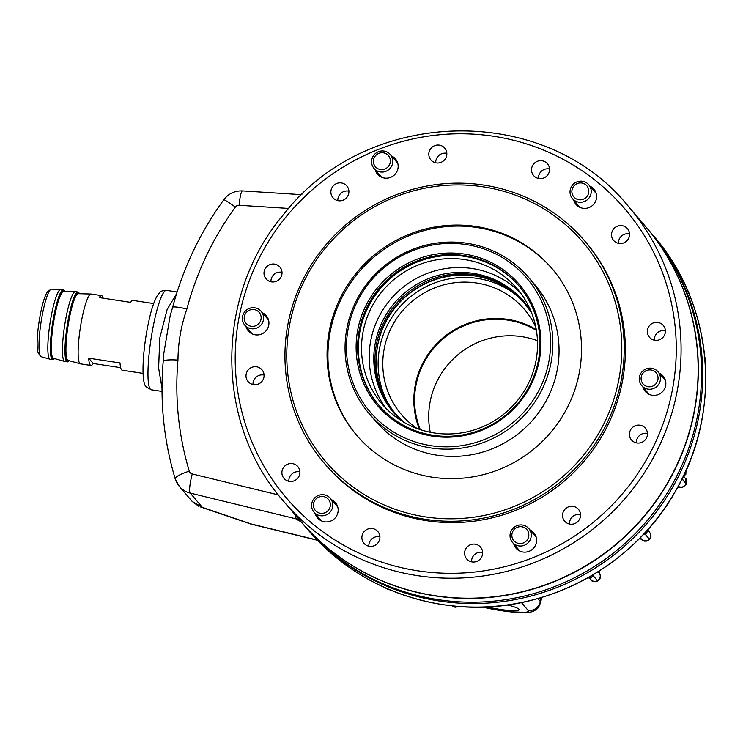 <?xml version="1.0" encoding="UTF-8"?>
<svg xmlns="http://www.w3.org/2000/svg" width="743" height="743" viewBox="0 0 743 743"><rect width="100%" height="100%" fill="white"/><g stroke="black" fill="none" stroke-linecap="round" stroke-linejoin="round"><path stroke-width="1.11" d="M487.018 606.855A22.42 3 -170.1 0 0 499.983 609.371A22.42 3 -170.1 0 0 519.051 609.678A22.42 3 -170.1 0 0 507.423 604.941M454.735 606.074L453.973 606.019L455.078 607.235L458.162 606.399M649.846 231.547A226.838 221.906 139.5 0 1 650.431 232.225A226.838 221.906 139.5 0 1 672.573 487.343A226.838 221.906 139.5 0 1 439.289 600.994A226.838 221.906 139.5 0 1 305.447 526.871A226.838 221.906 139.5 0 1 304.871 526.193M453.973 606.019L453.369 605.944M589.32 576.949L590.313 576.438L591.363 577.617L593.555 574.534M644.822 532.842L645.648 532.016L646.661 533.214L647.859 529.555M684.387 473.96L684.86 473.022L685.854 474.248L685.984 470.542M162.011 388.19L158.621 368.091L159.782 337.944L167.101 309.59L176.546 293.736M704.689 356.872L705.85 359.631L704.866 358.423M704.735 356.928L705.85 359.631M687.071 289.751L687.739 290.857M678.424 485.894L679.065 486.758L677.765 487.111M686.142 484.371L682.557 487.408L677.709 487.222M682.139 478.724L686.012 483.962L682.074 478.836M640.271 537.7L641.896 539.697L639.992 538.582L644.571 541.155L646.754 541.09L649.521 539.455C651.388 537.96 651.388 535.517 649.54 532.146L647.924 530.196M645.361 534.226L649.326 539.149L645.24 534.291M589.608 578.221L590.917 579.689C591.437 581.509 593.75 581.927 597.846 580.942L599.972 578.732L600.595 576.429L599.044 571.144L599.703 573.568L598.059 571.766M593.193 575.751L597.558 580.71L593.118 575.881M387.419 589.45L386.406 588.298M298.092 520.081L296.355 518.93L190.189 493.083L202.402 507.385L251.069 523.954L317.233 540.059M163.646 354.457L170.138 315.859M288.748 208.449L239.135 205.282A4.282 4.189 139.5 0 0 235.355 207.074A303.878 297.265 -40.5 0 0 186.864 309.032A17.117 2.053 -165.2 0 0 172.617 307.361L170.063 316.081M186.864 309.032C181.097 325.62 178.125 342.634 177.958 360.076A17.117 2.517 -175 0 0 163.209 361.293L163.655 354.225M317.437 540.272L251.283 524.168L200.136 506.828L202.402 507.385L192.121 501.386L179.369 486.451A21.398 20.934 -40.5 0 0 190.189 493.083A17.117 2.898 103.7 0 1 192.242 473.96A4.282 4.189 139.5 0 1 189.27 471.146A303.878 297.265 -40.5 0 1 177.958 360.076M198.632 506.206L192.121 501.386M645.955 226.996A226.838 221.906 139.5 0 1 646.048 227.089L649.271 230.878A226.838 221.906 139.5 0 1 635.692 533.14A226.838 221.906 139.5 0 1 332.604 553.117A226.838 221.906 139.5 0 1 304.296 525.524L301.064 521.735A226.838 221.906 139.5 0 1 300.98 521.642M646.048 227.089A226.838 221.906 139.5 0 1 632.46 529.36A226.838 221.906 139.5 0 1 329.372 549.337A226.838 221.906 139.5 0 1 301.064 521.735A10.699 10.467 139.5 0 0 297.07 519.775M389.332 405.576A85.603 83.736 139.5 0 1 393.502 314.958A85.603 83.736 139.5 0 1 477.526 278.421A85.603 83.736 139.5 0 1 517.5 296.104M376.134 363.921A85.603 83.736 139.5 0 1 475.511 276.062A85.603 83.736 139.5 0 1 478.408 276.554M394.106 413.192A85.603 83.736 139.5 0 1 386.546 317.205A85.603 83.736 139.5 0 1 474.35 274.715A85.603 83.736 139.5 0 1 524.279 302.011M402.112 421.179A85.603 83.736 139.5 0 1 393.521 412.523A85.603 83.736 139.5 0 1 385.171 316.249A85.603 83.736 139.5 0 1 473.198 273.359A85.603 83.736 139.5 0 1 523.704 301.333A85.603 83.736 139.5 0 1 530.911 311.168M385.979 408.306A88.807 86.875 139.5 0 1 382.506 310.453A88.807 86.875 139.5 0 1 472.307 268.539A88.807 86.875 139.5 0 1 520.732 293.216M434.395 432.993A88.807 86.875 139.5 0 1 381.995 403.969A88.807 86.875 139.5 0 1 373.33 304.082A88.807 86.875 139.5 0 1 464.663 259.586A88.807 86.875 139.5 0 1 517.063 288.609A88.807 86.875 139.5 0 1 525.738 388.496A88.807 86.875 139.5 0 1 434.395 432.993M379.199 405.632A92.021 90.014 139.5 0 1 370.72 302.317A92.021 90.014 139.5 0 1 465.211 256.456A92.021 90.014 139.5 0 1 519.143 286.101M433.132 435.277A92.021 90.014 139.5 0 1 378.837 405.204A92.021 90.014 139.5 0 1 369.856 301.714A92.021 90.014 139.5 0 1 464.486 255.611A92.021 90.014 139.5 0 1 518.781 285.684A92.021 90.014 139.5 0 1 527.762 389.174A92.021 90.014 139.5 0 1 433.132 435.277M432.63 436.15A93.256 91.222 139.5 0 1 357.494 331.248A93.256 91.222 139.5 0 1 464.412 254.069A93.256 91.222 139.5 0 1 539.548 358.962A93.256 91.222 139.5 0 1 432.63 436.15M466.075 244.549A103.008 100.769 139.5 0 1 549.068 360.42A103.008 100.769 139.5 0 1 430.968 445.67A103.008 100.769 139.5 0 1 347.975 329.799A103.008 100.769 139.5 0 1 466.075 244.549M466.818 243.249A104.856 102.58 139.5 0 1 528.691 277.51A104.856 102.58 139.5 0 1 538.926 395.443A104.856 102.58 139.5 0 1 431.089 447.983A104.856 102.58 139.5 0 1 369.215 413.712A104.856 102.58 139.5 0 1 358.98 295.788A104.856 102.58 139.5 0 1 466.818 243.249M430.253 432.25A80.253 78.507 139.5 0 1 521.892 336.663A80.253 78.507 139.5 0 1 537.449 340.693M420.315 429.63A80.253 78.507 139.5 0 1 432.287 349.944A80.253 78.507 139.5 0 1 507.757 320.112A80.253 78.507 139.5 0 1 536.409 330.468M419.461 429.343A80.894 79.129 139.5 0 1 431.85 349.266A80.894 79.129 139.5 0 1 507.785 319.388A80.894 79.129 139.5 0 1 536.26 329.586M417.111 428.507A80.894 79.129 139.5 0 1 401.434 414.529A80.894 79.129 139.5 0 1 393.53 323.549A80.894 79.129 139.5 0 1 476.727 283.018A80.894 79.129 139.5 0 1 524.456 309.45A80.894 79.129 139.5 0 1 535.805 327.134M645.816 514.128A226.838 221.906 -40.5 0 0 645.871 226.894L628.801 206.898A226.838 221.906 139.5 0 1 628.745 494.141A226.838 221.906 139.5 0 1 283.817 501.544L300.887 521.54A226.838 221.906 -40.5 0 0 645.816 514.128M376.692 530.418A9.092 8.897 -40.5 0 0 363.996 543.337A9.092 8.897 -40.5 0 0 377.286 543.644A9.092 8.897 -40.5 0 0 376.692 530.418M379.914 536.752A9.092 8.897 -40.5 0 0 368.834 546.216M479.411 546.059A9.092 8.897 -40.5 0 0 466.715 558.977A9.092 8.897 -40.5 0 0 480.006 559.284A9.092 8.897 -40.5 0 0 479.411 546.059M482.634 552.393A9.092 8.897 -40.5 0 0 471.554 561.857M260.867 368.714A9.092 8.897 -40.5 0 0 248.162 381.642A9.092 8.897 -40.5 0 0 261.452 381.948A9.092 8.897 -40.5 0 0 260.867 368.714M264.081 375.057A9.092 8.897 -40.5 0 0 253.001 384.512M296.698 465.508A9.092 8.897 -40.5 0 0 284.002 478.427A9.092 8.897 -40.5 0 0 297.284 478.733A9.092 8.897 -40.5 0 0 296.698 465.508M299.912 471.842A9.092 8.897 -40.5 0 0 288.841 481.306M345.681 184.831A9.092 8.897 -40.5 0 0 332.985 197.749A9.092 8.897 -40.5 0 0 346.275 198.056A9.092 8.897 -40.5 0 0 345.681 184.831M348.904 191.165A9.092 8.897 -40.5 0 0 337.824 200.629M278.792 265.985A9.092 8.897 -40.5 0 0 266.096 278.904A9.092 8.897 -40.5 0 0 279.387 279.21A9.092 8.897 -40.5 0 0 278.792 265.985M282.015 272.319A9.092 8.897 -40.5 0 0 270.935 281.783M546.328 162.652A9.092 8.897 -40.5 0 0 533.632 175.571A9.092 8.897 -40.5 0 0 546.922 175.877A9.092 8.897 -40.5 0 0 546.328 162.652M549.551 168.986A9.092 8.897 -40.5 0 0 538.471 178.441M443.608 147.012A9.092 8.897 -40.5 0 0 430.912 159.931A9.092 8.897 -40.5 0 0 444.203 160.237A9.092 8.897 -40.5 0 0 443.608 147.012M446.831 153.346A9.092 8.897 -40.5 0 0 435.751 162.81M662.162 324.347A9.092 8.897 -40.5 0 0 649.466 337.276A9.092 8.897 -40.5 0 0 662.756 337.582A9.092 8.897 -40.5 0 0 662.162 324.347M665.375 330.691A9.092 8.897 -40.5 0 0 654.304 340.145M626.33 227.562A9.092 8.897 -40.5 0 0 613.634 240.481A9.092 8.897 -40.5 0 0 626.916 240.788A9.092 8.897 -40.5 0 0 626.33 227.562M629.544 233.896A9.092 8.897 -40.5 0 0 618.473 243.36M577.339 508.24A9.092 8.897 -40.5 0 0 564.643 521.159A9.092 8.897 -40.5 0 0 577.933 521.465A9.092 8.897 -40.5 0 0 577.339 508.24M580.562 514.574A9.092 8.897 -40.5 0 0 569.482 524.029M644.227 427.086A9.092 8.897 -40.5 0 0 631.531 440.005A9.092 8.897 -40.5 0 0 644.822 440.311A9.092 8.897 -40.5 0 0 644.227 427.086M647.45 433.42A9.092 8.897 -40.5 0 0 636.37 442.884M246.035 326.641A11.767 11.517 -40.5 0 0 265.53 331.378A11.767 11.517 -40.5 0 0 262.307 312.738M375.252 169.868A11.767 11.517 -40.5 0 0 394.747 174.605A11.767 11.517 -40.5 0 0 391.524 155.965M573.698 200.081A11.767 11.517 -40.5 0 0 593.193 204.817A11.767 11.517 -40.5 0 0 589.97 186.177M642.927 387.066A11.767 11.517 -40.5 0 0 662.422 391.802A11.767 11.517 -40.5 0 0 659.199 373.162M513.701 543.839A11.767 11.517 -40.5 0 0 533.205 548.575A11.767 11.517 -40.5 0 0 529.982 529.935M315.255 513.617A11.767 11.517 -40.5 0 0 334.759 518.363A11.767 11.517 -40.5 0 0 331.536 499.723M324.44 246.602A171.196 167.472 139.5 0 1 584.76 241.011A171.196 167.472 139.5 0 1 584.713 457.799A171.196 167.472 139.5 0 1 324.394 463.381A171.196 167.472 139.5 0 1 324.44 246.602M584.76 241.011L585.911 242.357A171.196 167.472 139.5 0 1 585.874 459.146A171.196 167.472 139.5 0 1 325.555 464.737L324.394 463.381M325.778 247.577A169.06 165.383 139.5 0 1 561.745 221.488A169.06 165.383 139.5 0 1 582.8 456.137A169.06 165.383 139.5 0 1 346.832 482.226A169.06 165.383 139.5 0 1 325.778 247.577M357.086 435.76A128.4 125.604 139.5 0 1 357.55 273.675A128.4 125.604 139.5 0 1 552.355 268.975M551.891 431.061A128.4 125.604 139.5 0 1 356.649 435.249A128.4 125.604 139.5 0 1 356.686 272.662A128.4 125.604 139.5 0 1 551.928 268.474A128.4 125.604 139.5 0 1 551.891 431.061M528.691 277.51L534.886 284.773A104.856 102.58 139.5 0 1 534.867 417.557A104.856 102.58 139.5 0 1 375.419 420.975L369.215 413.712M79.52 293.717A34.67 5.489 98.7 0 0 79.297 293.346A34.67 5.489 98.7 0 0 79.176 293.197A34.67 5.489 98.7 0 0 68.597 321.57A34.67 5.489 98.7 0 0 67.372 360.884A34.67 5.489 98.7 0 0 68.997 361.005A34.67 5.489 98.7 0 0 69.322 360.717M68.997 361.005L68.291 361.544A35.311 5.591 -81.3 0 1 67.334 361.86A35.311 5.591 -81.3 0 1 66.629 361.423A35.311 5.591 -81.3 0 1 67.492 323.734A35.311 5.591 -81.3 0 1 77.959 292.036A35.311 5.591 -81.3 0 1 78.665 292.482A35.311 5.591 -81.3 0 1 78.777 292.631A35.311 5.591 -81.3 0 1 78.897 292.798M64.827 291.358A34.67 5.489 98.7 0 0 64.669 291.117A34.67 5.489 98.7 0 0 64.557 290.977A34.67 5.489 98.7 0 0 53.979 319.351A34.67 5.489 98.7 0 0 52.744 358.665A34.67 5.489 98.7 0 0 54.369 358.776A34.67 5.489 98.7 0 0 54.592 358.6M54.369 358.776L53.663 359.315A35.311 5.591 -81.3 0 1 52.707 359.631A35.311 5.591 -81.3 0 1 52.01 359.194A35.311 5.591 -81.3 0 1 52.864 321.505A35.311 5.591 -81.3 0 1 63.341 289.816A35.311 5.591 -81.3 0 1 64.037 290.253A35.311 5.591 -81.3 0 1 64.158 290.402A35.311 5.591 -81.3 0 1 64.269 290.569M38.627 353.566A31.726 5.025 -81.3 0 1 38.515 353.427A31.726 5.025 -81.3 0 1 39.063 321.83A31.726 5.025 -81.3 0 1 47.942 291.516L50.626 289.482A34.169 5.415 98.7 0 0 41.06 322.137A34.169 5.415 98.7 0 0 40.475 356.157A34.169 5.415 98.7 0 0 40.586 356.306A34.169 5.415 98.7 0 0 41.162 356.705L50.097 359.222A35.311 5.591 98.7 0 0 50.199 359.25L52.707 359.631M63.341 289.816L60.833 289.436A35.311 5.591 98.7 0 0 60.722 289.426L51.443 289.166A34.169 5.415 98.7 0 0 50.626 289.482M103.175 298.184A35.311 5.591 98.7 0 0 102.265 296.076A35.311 5.591 98.7 0 0 101.568 295.63L91.12 294.042A35.311 5.591 98.7 0 0 91.008 294.033L78.247 293.689A33.732 5.34 98.7 0 0 68.291 324.301A33.732 5.34 98.7 0 0 67.529 359.974A33.732 5.34 98.7 0 0 68.096 360.374L80.383 363.838A35.311 5.591 98.7 0 0 80.495 363.856L90.934 365.454A35.311 5.591 98.7 0 0 93.237 363.494L88.696 358.172A35.311 5.591 98.7 0 0 90.237 365.017A35.311 5.591 98.7 0 0 90.934 365.454M91.008 294.033A35.311 5.591 98.7 0 0 80.597 326.084A35.311 5.591 98.7 0 0 79.789 363.42A35.311 5.591 98.7 0 0 80.383 363.838M77.959 292.036L75.452 291.655A35.311 5.591 98.7 0 0 75.349 291.646A35.311 5.591 98.7 0 0 64.929 323.697A35.311 5.591 98.7 0 0 64.121 361.033A35.311 5.591 98.7 0 0 64.715 361.451A35.311 5.591 98.7 0 0 64.827 361.479L67.334 361.86M75.349 291.646L63.647 291.33A33.862 5.368 98.7 0 0 53.654 322.063A33.862 5.368 98.7 0 0 52.883 357.875A33.862 5.368 98.7 0 0 53.45 358.275L64.715 361.451M60.722 289.426A35.311 5.591 98.7 0 0 50.301 321.468A35.311 5.591 98.7 0 0 49.502 358.813A35.311 5.591 98.7 0 0 50.097 359.222M88.696 358.172L120.032 362.946A35.311 5.591 98.7 0 0 121.573 369.782A35.311 5.591 98.7 0 0 122.27 370.218L143.046 373.385M153.68 303.571L132.904 300.404A35.311 5.591 98.7 0 0 130.601 302.364L99.265 297.59A35.311 5.591 98.7 0 1 101.568 295.63M120.654 367.664L93.237 363.494M648.1 386.713A8.563 8.377 -40.5 0 0 657.917 379.636A8.563 8.377 -40.5 0 0 651.026 370.005A8.563 8.377 -40.5 0 0 641.209 377.091A8.563 8.377 -40.5 0 0 648.1 386.713M651.676 368.249A10.699 10.467 139.5 0 1 659.032 383.778A10.699 10.467 139.5 0 1 641.72 385.645A10.699 10.467 139.5 0 1 651.676 368.249M512.373 538.211A8.563 8.377 -40.5 0 0 523.258 543.003A8.563 8.377 -40.5 0 0 528.31 532.053A8.563 8.377 -40.5 0 0 517.425 527.261A8.563 8.377 -40.5 0 0 512.373 538.211M530.586 531.626A10.699 10.467 139.5 0 1 512.494 542.418A10.699 10.467 139.5 0 1 515.336 526.434A10.699 10.467 139.5 0 1 530.586 531.626M315.385 499.64A8.563 8.377 -40.5 0 0 316.453 511.518A8.563 8.377 -40.5 0 0 328.406 510.2A8.563 8.377 -40.5 0 0 327.338 498.321A8.563 8.377 -40.5 0 0 315.385 499.64M330.319 511.853A10.699 10.467 139.5 0 1 314.048 512.206A10.699 10.467 139.5 0 1 314.048 498.655A10.699 10.467 139.5 0 1 330.319 498.302A10.699 10.467 139.5 0 1 330.319 511.853M254.134 309.58A8.563 8.377 -40.5 0 0 244.317 316.657A8.563 8.377 -40.5 0 0 251.208 326.288A8.563 8.377 -40.5 0 0 261.025 319.202A8.563 8.377 -40.5 0 0 254.134 309.58M251.134 328.712A10.699 10.467 139.5 0 1 243.778 313.184A10.699 10.467 139.5 0 1 261.099 311.317A10.699 10.467 139.5 0 1 251.134 328.712M389.861 158.083A8.563 8.377 -40.5 0 0 378.976 153.29A8.563 8.377 -40.5 0 0 373.924 164.24A8.563 8.377 -40.5 0 0 384.809 169.032A8.563 8.377 -40.5 0 0 389.861 158.083M372.224 165.345A10.699 10.467 139.5 0 1 390.316 154.553A10.699 10.467 139.5 0 1 387.484 170.537A10.699 10.467 139.5 0 1 372.224 165.345M586.84 196.654A8.563 8.377 -40.5 0 0 585.781 184.775A8.563 8.377 -40.5 0 0 573.828 186.094A8.563 8.377 -40.5 0 0 574.896 197.972A8.563 8.377 -40.5 0 0 586.84 196.654M572.491 185.109A10.699 10.467 139.5 0 1 588.762 184.766A10.699 10.467 139.5 0 1 588.762 198.316A10.699 10.467 139.5 0 1 572.491 198.66A10.699 10.467 139.5 0 1 572.491 185.109M452.264 605.842A5.136 5.025 -40.5 0 0 454.948 607.152A5.136 5.025 -40.5 0 0 454.948 607.161A5.136 5.025 -40.5 0 0 457.92 606.381M453.787 606.009L442.354 604.57C388.608 595.793 343.981 571.079 308.475 530.418A226.838 221.906 -40.5 0 0 442.317 604.542A226.838 221.906 -40.5 0 0 675.601 490.891A226.838 221.906 -40.5 0 0 653.459 235.772C713.085 303.664 722.707 409.681 676.511 489.358C633.779 567.596 542.046 615.752 454.214 606.047M151.349 389.796L146.566 387.084C140.854 384.456 142.331 350.362 148.888 320.883C151.117 310.268 153.857 301.946 157.107 295.928C161.12 291.172 159.661 291.015 166.488 290.364A50.292 7.969 98.7 0 0 151.572 335.502A50.292 7.969 98.7 0 0 150.346 389.174A50.292 7.969 98.7 0 0 151.349 389.796L162.03 391.422M482.504 607.031A32.098 4.3 -170.1 0 0 515.131 612.269A32.098 4.3 -170.1 0 0 528.059 610.337L521.41 602.545M705.794 359.51L705.181 362.315M688.668 291.934L689.049 293.903M683.161 476.625L685.789 474.118M679.065 486.758C682.093 487.631 684.405 486.702 686.012 483.962L685.436 478.538L683.857 476.449M643.141 534.709L646.577 533.102M641.896 539.697C644.478 541.461 646.958 541.285 649.326 539.149C651.23 536.604 651.174 534.133 649.168 531.737M587.527 578.017L591.242 577.525M590.369 578.946C592.264 581.435 594.66 582.02 597.558 580.71C600.149 578.862 600.864 576.475 599.703 573.568M387.335 589.385L389.769 589.766M192.242 473.96L278.393 494.931M300.311 520.862A10.699 10.467 -40.5 0 0 296.355 518.93A17.117 2.898 103.7 0 1 295.779 515.549M301.909 194.685L242.534 190.895A17.117 2.498 93.6 0 0 239.135 205.282M235.355 207.074A17.117 0.845 -144 0 0 223.81 199.709C200.053 232.531 182.992 268.409 172.617 307.361M163.209 361.293C159.791 401.341 163.776 440.497 175.172 478.761L179.369 486.451A21.398 20.934 -40.5 0 1 175.311 479.003A17.117 3.26 -16.7 0 1 175.172 478.761A17.117 3.26 -16.7 0 1 189.27 471.146M537.839 598.561L540.328 601.486L540.997 597.641M528.059 610.337A10.699 10.467 -40.5 0 0 540.328 601.486A42.797 5.73 9.9 0 1 540.718 602.48L541.591 597.465M375.466 583.134A10.699 10.467 139.5 0 1 374.964 582.874M328.982 551.575L330.003 552.281M624.909 490.826A222.566 217.718 -40.5 0 0 597.196 181.924A222.566 217.718 -40.5 0 0 286.547 216.269A222.566 217.718 -40.5 0 0 314.27 525.171A222.566 217.718 -40.5 0 0 624.909 490.826M177.103 291.98L166.488 290.364M650.431 232.225L653.459 235.772M705.2 362.556L705.85 359.64M689.114 294.052L687.925 290.754M685.845 474.266L683.068 476.811M685.993 470.523L685.854 474.238M685.436 478.538C686.226 478.065 686.458 479.997 686.151 484.352M643.048 534.811L646.642 533.233M647.915 529.499L646.661 533.214M587.472 578.045L591.344 577.627M591.363 577.608L593.685 574.46M385.663 588.15L384.855 587.202M387.428 589.459L389.964 589.849M305.447 526.871L308.475 530.418M242.534 190.895C234.788 190.635 228.547 193.579 223.81 199.709M251.283 524.168L249.843 523.75M297.618 519.942L301.045 521.707M383.518 587.016L373.989 582.373M540.718 602.48L538.517 607.458L536.483 609.511L532.322 611.693L528.273 612.529L507.71 611.656L482.049 607.04M451.911 605.48L455.078 607.235M327.644 550.08L329 551.603M329.01 551.612L330.068 552.337M628.801 206.898C545.52 102.525 367.051 106.37 283.826 214.225C214.486 295.175 214.448 423.482 283.817 501.544M38.515 353.427L40.475 356.157M64.669 291.117L64.158 290.402M79.297 293.346L78.777 292.631M657.992 371.751L665.431 380.462M641.72 385.645L649.159 394.357M512.494 542.418L519.933 551.13M528.765 528.524L536.205 537.235M314.048 512.206L321.487 520.917M330.319 498.302L337.759 507.014M244.819 325.22L252.267 333.932M261.099 311.317L268.539 320.029M390.316 154.553L397.756 163.265M374.045 168.447L381.484 177.159M588.762 184.766L596.202 193.477M572.491 198.66L579.93 207.371M531.524 312.673L524.837 303.636C510.348 287.142 492.07 277.706 469.994 275.328C430.996 270.907 390.827 297.832 379.868 335.752C371.779 364.794 377.026 390.874 395.629 413.99L403.495 422.015"/></g></svg>
